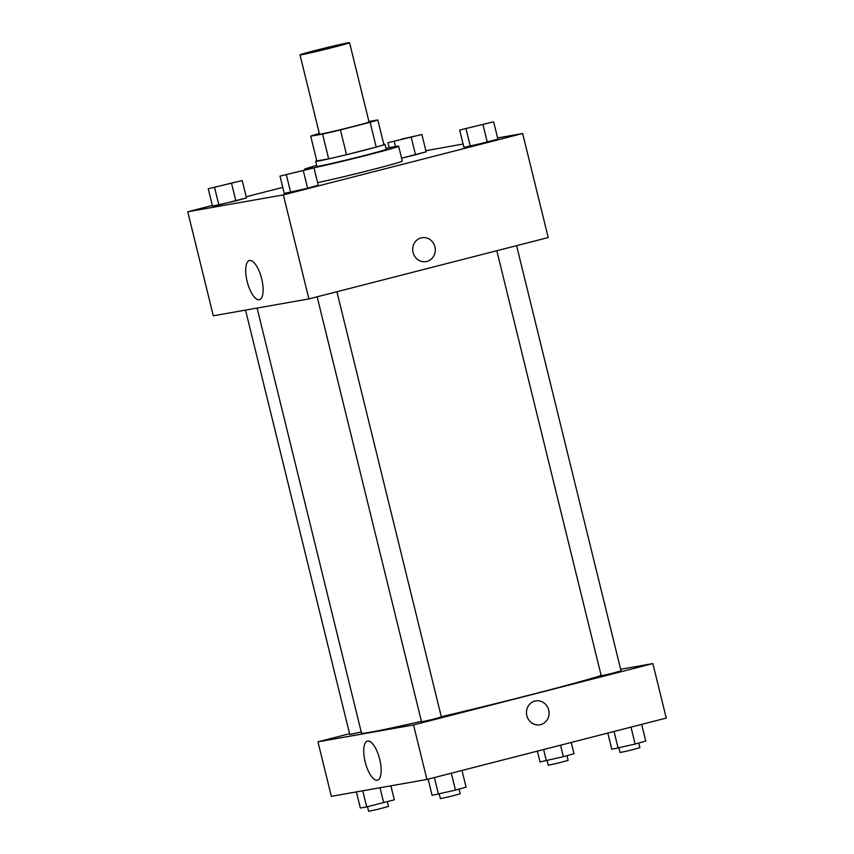 <?xml version="1.0" encoding="UTF-8"?>
<svg xmlns="http://www.w3.org/2000/svg" width="854" height="854" viewBox="0 0 854 854"><rect width="100%" height="100%" fill="white"/><g stroke="black" fill="none" stroke-linecap="round" stroke-linejoin="round"><path stroke-width="1.28" d="M315.596 50.407A25.513 0.662 166.2 0 1 349.564 42.7A25.513 0.662 166.2 0 1 324.947 49.425A25.513 0.662 166.2 0 1 300.01 54.869A25.513 0.662 166.2 0 1 315.596 50.407M349.564 42.7L369.035 121.962A25.513 0.662 166.2 0 1 344.418 128.698A25.513 0.662 166.2 0 1 319.481 134.131L300.01 54.869M377.799 119.923L383.884 144.689A34.758 0.907 166.2 0 1 376.219 147.069L346.532 154.681A34.758 0.907 166.2 0 1 328.662 158.855L316.802 160.947L310.717 136.181L322.577 134.089A34.758 0.907 166.2 0 0 340.447 129.915L370.134 122.293A34.758 0.907 166.2 0 0 377.799 119.923L368.917 121.492M319.332 133.555L318.382 133.8A34.758 0.907 166.2 0 0 310.717 136.181M316.77 160.819A35.719 0.929 -13.8 0 0 315.649 161.342A35.719 0.929 -13.8 0 0 350.567 153.72A35.719 0.929 -13.8 0 0 385.026 144.294A35.719 0.929 -13.8 0 0 383.798 144.358M385.026 144.294L386.243 149.258A35.719 0.929 166.2 0 1 351.784 158.673A35.719 0.929 166.2 0 1 316.866 166.295L315.649 161.342M328.662 158.855L322.577 134.089M376.219 147.069L370.134 122.293M346.532 154.681L340.447 129.915M386.04 148.425A48.475 1.26 166.2 0 1 398.637 146.205A48.475 1.26 166.2 0 1 351.859 158.993A48.475 1.26 166.2 0 1 304.483 169.338A48.475 1.26 166.2 0 1 316.663 165.462M398.637 146.205L402.287 161.075A48.475 1.26 166.2 0 1 370.294 170.159A48.475 1.26 166.2 0 1 317.613 182.649M212.336 205.451L187.752 211.76L283.347 194.893L522.659 133.512L497.615 137.932M463.114 144.016L425.868 150.688M282.781 187.389L246.198 196.762M411.265 137.462L415.524 154.809L401.572 158.171L426.146 151.82L421.887 134.484L387.908 142.693L421.887 134.484M459.676 130.032L463.935 147.368L470.308 146.247L497.914 139.159L493.655 121.823L459.676 130.032L493.655 121.823M280.005 176.105L284.265 193.442L307.621 188.222L318.243 185.243L313.984 167.896L280.005 176.105L313.984 167.896M208.237 188.766L212.497 206.113L218.87 204.981L246.486 197.904L242.226 180.568L208.237 188.766L242.226 180.568M413.058 252.464A12.116 11.283 -100 0 1 421.887 237.722A12.116 11.283 -100 0 1 435.102 247.703A12.116 11.283 -100 0 1 426.103 261.591A12.116 11.283 -100 0 1 413.058 252.464M187.752 211.76L213.308 315.788L308.902 298.921L283.347 194.893M308.902 298.921L548.215 237.551L522.659 133.512M426.103 261.591A12.116 11.283 80 0 0 435.102 247.703A12.116 11.283 80 0 0 421.887 237.722M249.603 260.513A20.186 7.366 75.6 0 1 261.612 278.553A20.186 7.366 75.6 0 1 259.424 299.658A20.186 7.366 75.6 0 1 247.276 281.937A20.186 7.366 75.6 0 1 249.4 260.555A20.186 7.366 75.6 0 1 249.603 260.513M601.152 675.514A127.577 3.32 166.2 0 1 441.304 716.73M421.417 721.342A127.577 3.32 166.2 0 1 361.52 733.138L257.107 308.059M245.536 310.098L349.777 734.515L361.231 731.974M516.585 245.664L621.039 670.902L611.186 673.592L601.216 675.77L496.814 250.734M336.914 291.737L441.369 716.986L431.516 719.676L421.545 721.854L317.144 296.808M620.634 669.28L652.862 663.59L666.248 718.086L426.925 779.456L413.549 724.961L652.862 663.59M349.585 733.714L317.955 741.827L413.549 724.961M317.955 741.827L331.341 796.323L426.925 779.456M365.17 761.928A20.186 7.366 75.6 0 1 367.423 741.091A20.186 7.366 75.6 0 1 379.582 758.811A20.186 7.366 75.6 0 1 377.457 780.193A20.186 7.366 75.6 0 1 365.17 761.928M534.871 701.081A12.116 11.283 -100 0 1 535.661 700.92A12.116 11.283 -100 0 1 548.876 710.891A12.116 11.283 -100 0 1 539.867 724.79A12.116 11.283 -100 0 1 526.737 715.236A12.116 11.283 -100 0 1 534.871 701.081M539.867 724.79A12.116 11.283 80 0 0 548.866 710.891A12.116 11.283 80 0 0 535.661 700.92M356.385 791.904L360.345 808.012L366.708 806.891L394.324 799.814L390.886 785.819M383.702 802.792L380.009 787.74M366.708 806.891L362.758 790.783M387.321 801.778L388.463 806.432L378.61 809.122L368.64 811.3L367.508 806.699M428.132 779.147L432.113 795.352L455.47 790.121L466.092 787.142L461.993 770.468M455.47 790.121L451.307 773.201M438.476 794.231L434.376 777.546M459.078 789.107L460.231 793.772L450.378 796.462L440.408 798.639L439.276 794.039M537.358 751.136L540.016 761.939L563.373 756.708L573.995 753.73L571.219 742.457M563.373 756.708L560.544 745.19M546.379 760.818L543.614 749.534M566.981 755.694L568.134 760.359L558.281 763.049L548.311 765.227L547.179 760.615M607.802 733.074L611.774 749.278L635.141 744.047L645.763 741.069L641.664 724.384M635.141 744.047L630.978 727.128M618.147 748.147L614.047 731.472M638.749 743.033L639.892 747.688L630.049 750.388L620.079 752.555L618.947 747.955M235.138 182.19L215.347 187.069M212.497 206.113L235.853 200.882L231.605 183.546M235.853 200.882L246.486 197.904M218.87 204.981L214.61 187.645M306.874 169.562L287.072 174.397M284.265 193.442L307.621 188.222L303.362 170.885M307.621 188.222L318.243 185.243M290.638 192.321L286.378 174.985M414.777 136.138L395.018 140.995M415.524 154.809L426.146 151.82M389.157 147.763L387.908 142.693M395.498 146.525L394.281 141.572M401.22 139.202L414.798 136.117L401.22 139.202M486.577 123.488L466.754 128.356M463.935 147.368L487.292 142.138L483.033 124.801M487.292 142.138L497.914 139.159M470.308 146.247L466.049 128.901"/></g></svg>
